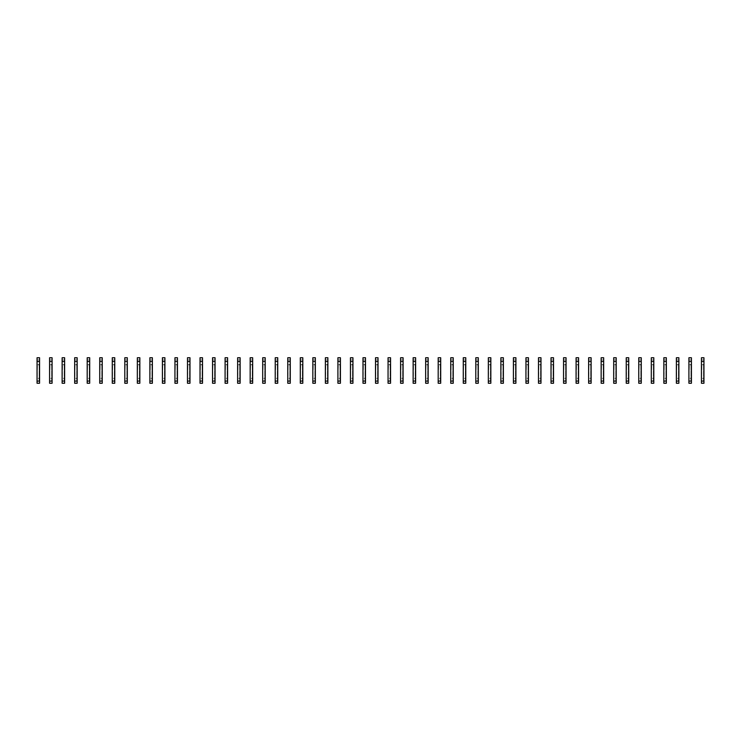 <?xml version="1.0" encoding="UTF-8"?>
<svg xmlns="http://www.w3.org/2000/svg" width="741" height="741" viewBox="0 0 741 741"><rect width="100%" height="100%" fill="white"/><g stroke="black" fill="none" stroke-linecap="round" stroke-linejoin="round"><path stroke-width="0.56" stroke-dasharray="3.71 2.78" d="M39.116 380.809L39.116 364.452L37.05 364.452L37.05 383.254L37.05 364.452L37.05 381.254L37.485 364.452L39.56 364.452L39.56 381.254L37.485 380.809L39.116 380.809L39.116 364.452L39.116 380.809M39.56 383.254L37.05 383.254L37.05 357.746L39.56 357.746L39.56 359.941L37.05 359.941L39.56 359.941L39.56 364.831L37.05 364.831L39.56 364.831L39.56 378.364L37.05 378.364L39.56 378.364L39.56 381.374L37.05 381.374L39.56 381.374L39.56 383.254L37.05 383.254L39.56 383.254M51.657 380.809L51.657 364.452L49.582 364.452L49.582 383.254L49.582 364.452L49.582 381.254L50.027 364.452L52.092 364.452L52.092 381.254L50.027 380.809L51.657 380.809L51.657 364.452L51.657 380.809M52.092 383.254L49.582 383.254L49.582 357.746L52.092 357.746L52.092 359.941L49.582 359.941L52.092 359.941L52.092 364.831L49.582 364.831L52.092 364.831L52.092 378.364L49.582 378.364L52.092 378.364L52.092 381.374L49.582 381.374L52.092 381.374L52.092 383.254L49.582 383.254L52.092 383.254M64.189 380.809L64.189 364.452L62.124 364.452L62.124 383.254L62.124 364.452L62.124 381.254L62.559 364.452L64.624 364.452L64.624 381.254L62.559 380.809L64.189 380.809L64.189 364.452L64.189 380.809M64.624 383.254L62.124 383.254L62.124 357.746L64.624 357.746L64.624 359.941L62.124 359.941L64.624 359.941L64.624 364.831L62.124 364.831L64.624 364.831L64.624 378.364L62.124 378.364L64.624 378.364L64.624 381.374L62.124 381.374L64.624 381.374L64.624 383.254L62.124 383.254L64.624 383.254M76.721 380.809L76.721 364.452L74.656 364.452L74.656 383.254L74.656 364.452L74.656 381.254L75.1 364.452L77.166 364.452L77.166 381.254L75.1 380.809L76.721 380.809L76.721 364.452L76.721 380.809M77.166 383.254L74.656 383.254L74.656 357.746L77.166 357.746L77.166 359.941L74.656 359.941L77.166 359.941L77.166 364.831L74.656 364.831L77.166 364.831L77.166 378.364L74.656 378.364L77.166 378.364L77.166 381.374L74.656 381.374L77.166 381.374L77.166 383.254L74.656 383.254L77.166 383.254M89.263 380.809L89.263 364.452L87.197 364.452L87.197 383.254L87.197 364.452L87.197 381.254L87.633 364.452L89.698 364.452L89.698 381.254L87.633 380.809L89.263 380.809L89.263 364.452L89.263 380.809M89.698 383.254L87.197 383.254L87.197 357.746L89.698 357.746L89.698 359.941L87.197 359.941L89.698 359.941L89.698 364.831L87.197 364.831L89.698 364.831L89.698 378.364L87.197 378.364L89.698 378.364L89.698 381.374L87.197 381.374L89.698 381.374L89.698 383.254L87.197 383.254L89.698 383.254M101.795 380.809L101.795 364.452L99.729 364.452L99.729 383.254L99.729 364.452L99.729 381.254L100.165 364.452L102.239 364.452L102.239 381.254L100.165 380.809L101.795 380.809L101.795 364.452L101.795 380.809M102.239 383.254L99.729 383.254L99.729 357.746L102.239 357.746L102.239 359.941L99.729 359.941L102.239 359.941L102.239 364.831L99.729 364.831L102.239 364.831L102.239 378.364L99.729 378.364L102.239 378.364L102.239 381.374L99.729 381.374L102.239 381.374L102.239 383.254L99.729 383.254L102.239 383.254M114.336 380.809L114.336 364.452L112.261 364.452L112.261 383.254L112.261 364.452L112.261 381.254L112.706 364.452L114.772 364.452L114.772 381.254L112.706 380.809L114.336 380.809L114.336 364.452L114.336 380.809M114.772 383.254L112.261 383.254L112.261 357.746L114.772 357.746L114.772 359.941L112.261 359.941L114.772 359.941L114.772 364.831L112.261 364.831L114.772 364.831L114.772 378.364L112.261 378.364L114.772 378.364L114.772 381.374L112.261 381.374L114.772 381.374L114.772 383.254L112.261 383.254L114.772 383.254M126.868 380.809L126.868 364.452L124.803 364.452L124.803 383.254L124.803 364.452L124.803 381.254L125.238 364.452L127.304 364.452L127.304 381.254L125.238 380.809L126.868 380.809L126.868 364.452L126.868 380.809M127.304 383.254L124.803 383.254L124.803 357.746L127.304 357.746L127.304 359.941L124.803 359.941L127.304 359.941L127.304 364.831L124.803 364.831L127.304 364.831L127.304 378.364L124.803 378.364L127.304 378.364L127.304 381.374L124.803 381.374L127.304 381.374L127.304 383.254L124.803 383.254L127.304 383.254M139.401 380.809L139.401 364.452L137.335 364.452L137.335 383.254L137.335 364.452L137.335 381.254L137.77 364.452L139.845 364.452L139.845 381.254L137.77 380.809L139.401 380.809L139.401 364.452L139.401 380.809M139.845 383.254L137.335 383.254L137.335 357.746L139.845 357.746L139.845 359.941L137.335 359.941L139.845 359.941L139.845 364.831L137.335 364.831L139.845 364.831L139.845 378.364L137.335 378.364L139.845 378.364L139.845 381.374L137.335 381.374L139.845 381.374L139.845 383.254L137.335 383.254L139.845 383.254M151.942 380.809L151.942 364.452L149.867 364.452L149.867 383.254L149.867 364.452L149.867 381.254L150.312 364.452L152.377 364.452L152.377 381.254L150.312 380.809L151.942 380.809L151.942 364.452L151.942 380.809M152.377 383.254L149.867 383.254L149.867 357.746L152.377 357.746L152.377 359.941L149.867 359.941L152.377 359.941L152.377 364.831L149.867 364.831L152.377 364.831L152.377 378.364L149.867 378.364L152.377 378.364L152.377 381.374L149.867 381.374L152.377 381.374L152.377 383.254L149.867 383.254L152.377 383.254M164.474 380.809L164.474 364.452L162.409 364.452L162.409 383.254L162.409 364.452L162.409 381.254L162.844 364.452L164.919 364.452L164.919 381.254L162.844 380.809L164.474 380.809L164.474 364.452L164.474 380.809M164.919 383.254L162.409 383.254L162.409 357.746L164.919 357.746L164.919 359.941L162.409 359.941L164.919 359.941L164.919 364.831L162.409 364.831L164.919 364.831L164.919 378.364L162.409 378.364L164.919 378.364L164.919 381.374L162.409 381.374L164.919 381.374L164.919 383.254L162.409 383.254L164.919 383.254M177.016 380.809L177.016 364.452L174.941 364.452L174.941 383.254L174.941 364.452L174.941 381.254L175.385 364.452L177.451 364.452L177.451 381.254L175.385 380.809L177.016 380.809L177.016 364.452L177.016 380.809M177.451 383.254L174.941 383.254L174.941 357.746L177.451 357.746L177.451 359.941L174.941 359.941L177.451 359.941L177.451 364.831L174.941 364.831L177.451 364.831L177.451 378.364L174.941 378.364L177.451 378.364L177.451 381.374L174.941 381.374L177.451 381.374L177.451 383.254L174.941 383.254L177.451 383.254M189.548 380.809L189.548 364.452L187.482 364.452L187.482 383.254L187.482 364.452L187.482 381.254L187.918 364.452L189.983 364.452L189.983 381.254L187.918 380.809L189.548 380.809L189.548 364.452L189.548 380.809M189.983 383.254L187.482 383.254L187.482 357.746L189.983 357.746L189.983 359.941L187.482 359.941L189.983 359.941L189.983 364.831L187.482 364.831L189.983 364.831L189.983 378.364L187.482 378.364L189.983 378.364L189.983 381.374L187.482 381.374L189.983 381.374L189.983 383.254L187.482 383.254L189.983 383.254M202.08 380.809L202.08 364.452L200.014 364.452L200.014 383.254L200.014 364.452L200.014 381.254L200.45 364.452L202.525 364.452L202.525 381.254L200.45 380.809L202.08 380.809L202.08 364.452L202.08 380.809M202.525 383.254L200.014 383.254L200.014 357.746L202.525 357.746L202.525 359.941L200.014 359.941L202.525 359.941L202.525 364.831L200.014 364.831L202.525 364.831L202.525 378.364L200.014 378.364L202.525 378.364L202.525 381.374L200.014 381.374L202.525 381.374L202.525 383.254L200.014 383.254L202.525 383.254M214.621 380.809L214.621 364.452L212.547 364.452L212.547 383.254L212.547 364.452L212.547 381.254L212.991 364.452L215.057 364.452L215.057 381.254L212.991 380.809L214.621 380.809L214.621 364.452L214.621 380.809M215.057 383.254L212.547 383.254L212.547 357.746L215.057 357.746L215.057 359.941L212.547 359.941L215.057 359.941L215.057 364.831L212.547 364.831L215.057 364.831L215.057 378.364L212.547 378.364L215.057 378.364L215.057 381.374L212.547 381.374L215.057 381.374L215.057 383.254L212.547 383.254L215.057 383.254M227.154 380.809L227.154 364.452L225.088 364.452L225.088 383.254L225.088 364.452L225.088 381.254L225.523 364.452L227.589 364.452L227.589 381.254L225.523 380.809L227.154 380.809L227.154 364.452L227.154 380.809M227.589 383.254L225.088 383.254L225.088 357.746L227.589 357.746L227.589 359.941L225.088 359.941L227.589 359.941L227.589 364.831L225.088 364.831L227.589 364.831L227.589 378.364L225.088 378.364L227.589 378.364L227.589 381.374L225.088 381.374L227.589 381.374L227.589 383.254L225.088 383.254L227.589 383.254M239.686 380.809L239.686 364.452L237.62 364.452L237.62 383.254L237.62 364.452L237.62 381.254L238.065 364.452L240.13 364.452L240.13 381.254L238.065 380.809L239.686 380.809L239.686 364.452L239.686 380.809M240.13 383.254L237.62 383.254L237.62 357.746L240.13 357.746L240.13 359.941L237.62 359.941L240.13 359.941L240.13 364.831L237.62 364.831L240.13 364.831L240.13 378.364L237.62 378.364L240.13 378.364L240.13 381.374L237.62 381.374L240.13 381.374L240.13 383.254L237.62 383.254L240.13 383.254M252.227 380.809L252.227 364.452L250.162 364.452L250.162 383.254L250.162 364.452L250.162 381.254L250.597 364.452L252.662 364.452L252.662 381.254L250.597 380.809L252.227 380.809L252.227 364.452L252.227 380.809M252.662 383.254L250.162 383.254L250.162 357.746L252.662 357.746L252.662 359.941L250.162 359.941L252.662 359.941L252.662 364.831L250.162 364.831L252.662 364.831L252.662 378.364L250.162 378.364L252.662 378.364L252.662 381.374L250.162 381.374L252.662 381.374L252.662 383.254L250.162 383.254L252.662 383.254M264.759 380.809L264.759 364.452L262.694 364.452L262.694 383.254L262.694 364.452L262.694 381.254L263.129 364.452L265.204 364.452L265.204 381.254L263.129 380.809L264.759 380.809L264.759 364.452L264.759 380.809M265.204 383.254L262.694 383.254L262.694 357.746L265.204 357.746L265.204 359.941L262.694 359.941L265.204 359.941L265.204 364.831L262.694 364.831L265.204 364.831L265.204 378.364L262.694 378.364L265.204 378.364L265.204 381.374L262.694 381.374L265.204 381.374L265.204 383.254L262.694 383.254L265.204 383.254M277.301 380.809L277.301 364.452L275.226 364.452L275.226 383.254L275.226 364.452L275.226 381.254L275.671 364.452L277.736 364.452L277.736 381.254L275.671 380.809L277.301 380.809L277.301 364.452L277.301 380.809M277.736 383.254L275.226 383.254L275.226 357.746L277.736 357.746L277.736 359.941L275.226 359.941L277.736 359.941L277.736 364.831L275.226 364.831L277.736 364.831L277.736 378.364L275.226 378.364L277.736 378.364L277.736 381.374L275.226 381.374L277.736 381.374L277.736 383.254L275.226 383.254L277.736 383.254M289.833 380.809L289.833 364.452L287.767 364.452L287.767 383.254L287.767 364.452L287.767 381.254L288.203 364.452L290.268 364.452L290.268 381.254L288.203 380.809L289.833 380.809L289.833 364.452L289.833 380.809M290.268 383.254L287.767 383.254L287.767 357.746L290.268 357.746L290.268 359.941L287.767 359.941L290.268 359.941L290.268 364.831L287.767 364.831L290.268 364.831L290.268 378.364L287.767 378.364L290.268 378.364L290.268 381.374L287.767 381.374L290.268 381.374L290.268 383.254L287.767 383.254L290.268 383.254M302.365 380.809L302.365 364.452L300.3 364.452L300.3 383.254L300.3 364.452L300.3 381.254L300.735 364.452L302.81 364.452L302.81 381.254L300.735 380.809L302.365 380.809L302.365 364.452L302.365 380.809M302.81 383.254L300.3 383.254L300.3 357.746L302.81 357.746L302.81 359.941L300.3 359.941L302.81 359.941L302.81 364.831L300.3 364.831L302.81 364.831L302.81 378.364L300.3 378.364L302.81 378.364L302.81 381.374L300.3 381.374L302.81 381.374L302.81 383.254L300.3 383.254L302.81 383.254M314.906 380.809L314.906 364.452L312.832 364.452L312.832 383.254L312.832 364.452L312.832 381.254L313.276 364.452L315.342 364.452L315.342 381.254L313.276 380.809L314.906 380.809L314.906 364.452L314.906 380.809M315.342 383.254L312.832 383.254L312.832 357.746L315.342 357.746L315.342 359.941L312.832 359.941L315.342 359.941L315.342 364.831L312.832 364.831L315.342 364.831L315.342 378.364L312.832 378.364L315.342 378.364L315.342 381.374L312.832 381.374L315.342 381.374L315.342 383.254L312.832 383.254L315.342 383.254M327.439 380.809L327.439 364.452L325.373 364.452L325.373 383.254L325.373 364.452L325.373 381.254L325.808 364.452L327.874 364.452L327.874 381.254L325.808 380.809L327.439 380.809L327.439 364.452L327.439 380.809M327.874 383.254L325.373 383.254L325.373 357.746L327.874 357.746L327.874 359.941L325.373 359.941L327.874 359.941L327.874 364.831L325.373 364.831L327.874 364.831L327.874 378.364L325.373 378.364L327.874 378.364L327.874 381.374L325.373 381.374L327.874 381.374L327.874 383.254L325.373 383.254L327.874 383.254M339.98 380.809L339.98 364.452L337.905 364.452L337.905 383.254L337.905 364.452L337.905 381.254L338.35 364.452L340.415 364.452L340.415 381.254L338.35 380.809L339.98 380.809L339.98 364.452L339.98 380.809M340.415 383.254L337.905 383.254L337.905 357.746L340.415 357.746L340.415 359.941L337.905 359.941L340.415 359.941L340.415 364.831L337.905 364.831L340.415 364.831L340.415 378.364L337.905 378.364L340.415 378.364L340.415 381.374L337.905 381.374L340.415 381.374L340.415 383.254L337.905 383.254L340.415 383.254M352.512 380.809L352.512 364.452L350.447 364.452L350.447 383.254L350.447 364.452L350.447 381.254L350.882 364.452L352.948 364.452L352.948 381.254L350.882 380.809L352.512 380.809L352.512 364.452L352.512 380.809M352.948 383.254L350.447 383.254L350.447 357.746L352.948 357.746L352.948 359.941L350.447 359.941L352.948 359.941L352.948 364.831L350.447 364.831L352.948 364.831L352.948 378.364L350.447 378.364L352.948 378.364L352.948 381.374L350.447 381.374L352.948 381.374L352.948 383.254L350.447 383.254L352.948 383.254M365.044 380.809L365.044 364.452L362.979 364.452L362.979 383.254L362.979 364.452L362.979 381.254L363.414 364.452L365.489 364.452L365.489 381.254L363.414 380.809L365.044 380.809L365.044 364.452L365.044 380.809M365.489 383.254L362.979 383.254L362.979 357.746L365.489 357.746L365.489 359.941L362.979 359.941L365.489 359.941L365.489 364.831L362.979 364.831L365.489 364.831L365.489 378.364L362.979 378.364L365.489 378.364L365.489 381.374L362.979 381.374L365.489 381.374L365.489 383.254L362.979 383.254L365.489 383.254M377.586 380.809L377.586 364.452L375.511 364.452L375.511 383.254L375.511 364.452L375.511 381.254L375.956 364.452L378.021 364.452L378.021 381.254L375.956 380.809L377.586 380.809L377.586 364.452L377.586 380.809M378.021 383.254L375.511 383.254L375.511 357.746L378.021 357.746L378.021 359.941L375.511 359.941L378.021 359.941L378.021 364.831L375.511 364.831L378.021 364.831L378.021 378.364L375.511 378.364L378.021 378.364L378.021 381.374L375.511 381.374L378.021 381.374L378.021 383.254L375.511 383.254L378.021 383.254M390.118 380.809L390.118 364.452L388.052 364.452L388.052 383.254L388.052 364.452L388.052 381.254L388.488 364.452L390.553 364.452L390.553 381.254L388.488 380.809L390.118 380.809L390.118 364.452L390.118 380.809M390.553 383.254L388.052 383.254L388.052 357.746L390.553 357.746L390.553 359.941L388.052 359.941L390.553 359.941L390.553 364.831L388.052 364.831L390.553 364.831L390.553 378.364L388.052 378.364L390.553 378.364L390.553 381.374L388.052 381.374L390.553 381.374L390.553 383.254L388.052 383.254L390.553 383.254M402.65 380.809L402.65 364.452L400.585 364.452L400.585 383.254L400.585 364.452L400.585 381.254L401.02 364.452L403.095 364.452L403.095 381.254L401.02 380.809L402.65 380.809L402.65 364.452L402.65 380.809M403.095 383.254L400.585 383.254L400.585 357.746L403.095 357.746L403.095 359.941L400.585 359.941L403.095 359.941L403.095 364.831L400.585 364.831L403.095 364.831L403.095 378.364L400.585 378.364L403.095 378.364L403.095 381.374L400.585 381.374L403.095 381.374L403.095 383.254L400.585 383.254L403.095 383.254M415.192 380.809L415.192 364.452L413.126 364.452L413.126 383.254L413.126 364.452L413.126 381.254L413.561 364.452L415.627 364.452L415.627 381.254L413.561 380.809L415.192 380.809L415.192 364.452L415.192 380.809M415.627 383.254L413.126 383.254L413.126 357.746L415.627 357.746L415.627 359.941L413.126 359.941L415.627 359.941L415.627 364.831L413.126 364.831L415.627 364.831L415.627 378.364L413.126 378.364L415.627 378.364L415.627 381.374L413.126 381.374L415.627 381.374L415.627 383.254L413.126 383.254L415.627 383.254M427.724 380.809L427.724 364.452L425.658 364.452L425.658 383.254L425.658 364.452L425.658 381.254L426.094 364.452L428.168 364.452L428.168 381.254L426.094 380.809L427.724 380.809L427.724 364.452L427.724 380.809M428.168 383.254L425.658 383.254L425.658 357.746L428.168 357.746L428.168 359.941L425.658 359.941L428.168 359.941L428.168 364.831L425.658 364.831L428.168 364.831L428.168 378.364L425.658 378.364L428.168 378.364L428.168 381.374L425.658 381.374L428.168 381.374L428.168 383.254L425.658 383.254L428.168 383.254M440.265 380.809L440.265 364.452L438.19 364.452L438.19 383.254L438.19 364.452L438.19 381.254L438.635 364.452L440.7 364.452L440.7 381.254L438.635 380.809L440.265 380.809L440.265 364.452L440.265 380.809M440.7 383.254L438.19 383.254L438.19 357.746L440.7 357.746L440.7 359.941L438.19 359.941L440.7 359.941L440.7 364.831L438.19 364.831L440.7 364.831L440.7 378.364L438.19 378.364L440.7 378.364L440.7 381.374L438.19 381.374L440.7 381.374L440.7 383.254L438.19 383.254L440.7 383.254M452.797 380.809L452.797 364.452L450.732 364.452L450.732 383.254L450.732 364.452L450.732 381.254L451.167 364.452L453.233 364.452L453.233 381.254L451.167 380.809L452.797 380.809L452.797 364.452L452.797 380.809M453.233 383.254L450.732 383.254L450.732 357.746L453.233 357.746L453.233 359.941L450.732 359.941L453.233 359.941L453.233 364.831L450.732 364.831L453.233 364.831L453.233 378.364L450.732 378.364L453.233 378.364L453.233 381.374L450.732 381.374L453.233 381.374L453.233 383.254L450.732 383.254L453.233 383.254M465.329 380.809L465.329 364.452L463.264 364.452L463.264 383.254L463.264 364.452L463.264 381.254L463.699 364.452L465.774 364.452L465.774 381.254L463.699 380.809L465.329 380.809L465.329 364.452L465.329 380.809M465.774 383.254L463.264 383.254L463.264 357.746L465.774 357.746L465.774 359.941L463.264 359.941L465.774 359.941L465.774 364.831L463.264 364.831L465.774 364.831L465.774 378.364L463.264 378.364L465.774 378.364L465.774 381.374L463.264 381.374L465.774 381.374L465.774 383.254L463.264 383.254L465.774 383.254M477.871 380.809L477.871 364.452L475.796 364.452L475.796 383.254L475.796 364.452L475.796 381.254L476.241 364.452L478.306 364.452L478.306 381.254L476.241 380.809L477.871 380.809L477.871 364.452L477.871 380.809M478.306 383.254L475.796 383.254L475.796 357.746L478.306 357.746L478.306 359.941L475.796 359.941L478.306 359.941L478.306 364.831L475.796 364.831L478.306 364.831L478.306 378.364L475.796 378.364L478.306 378.364L478.306 381.374L475.796 381.374L478.306 381.374L478.306 383.254L475.796 383.254L478.306 383.254M490.403 380.809L490.403 364.452L488.338 364.452L488.338 383.254L488.338 364.452L488.338 381.254L488.773 364.452L490.838 364.452L490.838 381.254L488.773 380.809L490.403 380.809L490.403 364.452L490.403 380.809M490.838 383.254L488.338 383.254L488.338 357.746L490.838 357.746L490.838 359.941L488.338 359.941L490.838 359.941L490.838 364.831L488.338 364.831L490.838 364.831L490.838 378.364L488.338 378.364L490.838 378.364L490.838 381.374L488.338 381.374L490.838 381.374L490.838 383.254L488.338 383.254L490.838 383.254M502.935 380.809L502.935 364.452L500.87 364.452L500.87 383.254L500.87 364.452L500.87 381.254L501.314 364.452L503.38 364.452L503.38 381.254L501.314 380.809L502.935 380.809L502.935 364.452L502.935 380.809M503.38 383.254L500.87 383.254L500.87 357.746L503.38 357.746L503.38 359.941L500.87 359.941L503.38 359.941L503.38 364.831L500.87 364.831L503.38 364.831L503.38 378.364L500.87 378.364L503.38 378.364L503.38 381.374L500.87 381.374L503.38 381.374L503.38 383.254L500.87 383.254L503.38 383.254M515.477 380.809L515.477 364.452L513.411 364.452L513.411 383.254L513.411 364.452L513.411 381.254L513.846 364.452L515.912 364.452L515.912 381.254L513.846 380.809L515.477 380.809L515.477 364.452L515.477 380.809M515.912 383.254L513.411 383.254L513.411 357.746L515.912 357.746L515.912 359.941L513.411 359.941L515.912 359.941L515.912 364.831L513.411 364.831L515.912 364.831L515.912 378.364L513.411 378.364L515.912 378.364L515.912 381.374L513.411 381.374L515.912 381.374L515.912 383.254L513.411 383.254L515.912 383.254M528.009 380.809L528.009 364.452L525.943 364.452L525.943 383.254L525.943 364.452L525.943 381.254L526.379 364.452L528.453 364.452L528.453 381.254L526.379 380.809L528.009 380.809L528.009 364.452L528.009 380.809M528.453 383.254L525.943 383.254L525.943 357.746L528.453 357.746L528.453 359.941L525.943 359.941L528.453 359.941L528.453 364.831L525.943 364.831L528.453 364.831L528.453 378.364L525.943 378.364L528.453 378.364L528.453 381.374L525.943 381.374L528.453 381.374L528.453 383.254L525.943 383.254L528.453 383.254M540.55 380.809L540.55 364.452L538.475 364.452L538.475 383.254L538.475 364.452L538.475 381.254L538.92 364.452L540.986 364.452L540.986 381.254L538.92 380.809L540.55 380.809L540.55 364.452L540.55 380.809M540.986 383.254L538.475 383.254L538.475 357.746L540.986 357.746L540.986 359.941L538.475 359.941L540.986 359.941L540.986 364.831L538.475 364.831L540.986 364.831L540.986 378.364L538.475 378.364L540.986 378.364L540.986 381.374L538.475 381.374L540.986 381.374L540.986 383.254L538.475 383.254L540.986 383.254M553.082 380.809L553.082 364.452L551.017 364.452L551.017 383.254L551.017 364.452L551.017 381.254L551.452 364.452L553.518 364.452L553.518 381.254L551.452 380.809L553.082 380.809L553.082 364.452L553.082 380.809M553.518 383.254L551.017 383.254L551.017 357.746L553.518 357.746L553.518 359.941L551.017 359.941L553.518 359.941L553.518 364.831L551.017 364.831L553.518 364.831L553.518 378.364L551.017 378.364L553.518 378.364L553.518 381.374L551.017 381.374L553.518 381.374L553.518 383.254L551.017 383.254L553.518 383.254M565.615 380.809L565.615 364.452L563.549 364.452L563.549 383.254L563.549 364.452L563.549 381.254L563.984 364.452L566.059 364.452L566.059 381.254L563.984 380.809L565.615 380.809L565.615 364.452L565.615 380.809M566.059 383.254L563.549 383.254L563.549 357.746L566.059 357.746L566.059 359.941L563.549 359.941L566.059 359.941L566.059 364.831L563.549 364.831L566.059 364.831L566.059 378.364L563.549 378.364L566.059 378.364L566.059 381.374L563.549 381.374L566.059 381.374L566.059 383.254L563.549 383.254L566.059 383.254M578.156 380.809L578.156 364.452L576.081 364.452L576.081 383.254L576.081 364.452L576.081 381.254L576.526 364.452L578.591 364.452L578.591 381.254L576.526 380.809L578.156 380.809L578.156 364.452L578.156 380.809M578.591 383.254L576.081 383.254L576.081 357.746L578.591 357.746L578.591 359.941L576.081 359.941L578.591 359.941L578.591 364.831L576.081 364.831L578.591 364.831L578.591 378.364L576.081 378.364L578.591 378.364L578.591 381.374L576.081 381.374L578.591 381.374L578.591 383.254L576.081 383.254L578.591 383.254M590.688 380.809L590.688 364.452L588.623 364.452L588.623 383.254L588.623 364.452L588.623 381.254L589.058 364.452L591.133 364.452L591.133 381.254L589.058 380.809L590.688 380.809L590.688 364.452L590.688 380.809M591.133 383.254L588.623 383.254L588.623 357.746L591.133 357.746L591.133 359.941L588.623 359.941L591.133 359.941L591.133 364.831L588.623 364.831L591.133 364.831L591.133 378.364L588.623 378.364L591.133 378.364L591.133 381.374L588.623 381.374L591.133 381.374L591.133 383.254L588.623 383.254L591.133 383.254M603.23 380.809L603.23 364.452L601.155 364.452L601.155 383.254L601.155 364.452L601.155 381.254L601.599 364.452L603.665 364.452L603.665 381.254L601.599 380.809L603.23 380.809L603.23 364.452L603.23 380.809M603.665 383.254L601.155 383.254L601.155 357.746L603.665 357.746L603.665 359.941L601.155 359.941L603.665 359.941L603.665 364.831L601.155 364.831L603.665 364.831L603.665 378.364L601.155 378.364L603.665 378.364L603.665 381.374L601.155 381.374L603.665 381.374L603.665 383.254L601.155 383.254L603.665 383.254M615.762 380.809L615.762 364.452L613.696 364.452L613.696 383.254L613.696 364.452L613.696 381.254L614.132 364.452L616.197 364.452L616.197 381.254L614.132 380.809L615.762 380.809L615.762 364.452L615.762 380.809M616.197 383.254L613.696 383.254L613.696 357.746L616.197 357.746L616.197 359.941L613.696 359.941L616.197 359.941L616.197 364.831L613.696 364.831L616.197 364.831L616.197 378.364L613.696 378.364L616.197 378.364L616.197 381.374L613.696 381.374L616.197 381.374L616.197 383.254L613.696 383.254L616.197 383.254M628.294 380.809L628.294 364.452L626.228 364.452L626.228 383.254L626.228 364.452L626.228 381.254L626.664 364.452L628.738 364.452L628.738 381.254L626.664 380.809L628.294 380.809L628.294 364.452L628.294 380.809M628.738 383.254L626.228 383.254L626.228 357.746L628.738 357.746L628.738 359.941L626.228 359.941L628.738 359.941L628.738 364.831L626.228 364.831L628.738 364.831L628.738 378.364L626.228 378.364L628.738 378.364L628.738 381.374L626.228 381.374L628.738 381.374L628.738 383.254L626.228 383.254L628.738 383.254M640.835 380.809L640.835 364.452L638.761 364.452L638.761 383.254L638.761 364.452L638.761 381.254L639.205 364.452L641.271 364.452L641.271 381.254L639.205 380.809L640.835 380.809L640.835 364.452L640.835 380.809M641.271 383.254L638.761 383.254L638.761 357.746L641.271 357.746L641.271 359.941L638.761 359.941L641.271 359.941L641.271 364.831L638.761 364.831L641.271 364.831L641.271 378.364L638.761 378.364L641.271 378.364L641.271 381.374L638.761 381.374L641.271 381.374L641.271 383.254L638.761 383.254L641.271 383.254M653.367 380.809L653.367 364.452L651.302 364.452L651.302 383.254L651.302 364.452L651.302 381.254L651.737 364.452L653.803 364.452L653.803 381.254L651.737 380.809L653.367 380.809L653.367 364.452L653.367 380.809M653.803 383.254L651.302 383.254L651.302 357.746L653.803 357.746L653.803 359.941L651.302 359.941L653.803 359.941L653.803 364.831L651.302 364.831L653.803 364.831L653.803 378.364L651.302 378.364L653.803 378.364L653.803 381.374L651.302 381.374L653.803 381.374L653.803 383.254L651.302 383.254L653.803 383.254M665.9 380.809L665.9 364.452L663.834 364.452L663.834 383.254L663.834 364.452L663.834 381.254L664.279 364.452L666.344 364.452L666.344 381.254L664.279 380.809L665.9 380.809L665.9 364.452L665.9 380.809M666.344 383.254L663.834 383.254L663.834 357.746L666.344 357.746L666.344 359.941L663.834 359.941L666.344 359.941L666.344 364.831L663.834 364.831L666.344 364.831L666.344 378.364L663.834 378.364L666.344 378.364L666.344 381.374L663.834 381.374L666.344 381.374L666.344 383.254L663.834 383.254L666.344 383.254M678.441 380.809L678.441 364.452L676.376 364.452L676.376 383.254L676.376 364.452L676.376 381.254L676.811 364.452L678.876 364.452L678.876 381.254L676.811 380.809L678.441 380.809L678.441 364.452L678.441 380.809M678.876 383.254L676.376 383.254L676.376 357.746L678.876 357.746L678.876 359.941L676.376 359.941L678.876 359.941L678.876 364.831L676.376 364.831L678.876 364.831L678.876 378.364L676.376 378.364L678.876 378.364L678.876 381.374L676.376 381.374L678.876 381.374L678.876 383.254L676.376 383.254L678.876 383.254M690.973 380.809L690.973 364.452L688.908 364.452L688.908 383.254L688.908 364.452L688.908 381.254L689.343 364.452L691.418 364.452L691.418 381.254L689.343 380.809L690.973 380.809L690.973 364.452L690.973 380.809M691.418 383.254L688.908 383.254L688.908 357.746L691.418 357.746L691.418 359.941L688.908 359.941L691.418 359.941L691.418 364.831L688.908 364.831L691.418 364.831L691.418 378.364L688.908 378.364L691.418 378.364L691.418 381.374L688.908 381.374L691.418 381.374L691.418 383.254L688.908 383.254L691.418 383.254M703.515 380.809L703.515 364.452L701.44 364.452L701.44 383.254L701.44 364.452L701.44 381.254L701.884 364.452L703.95 364.452L703.95 381.254L701.884 380.809L703.515 380.809L703.515 364.452L703.515 380.809M703.95 383.254L701.44 383.254L701.44 357.746L703.95 357.746L703.95 359.941L701.44 359.941L703.95 359.941L703.95 364.831L701.44 364.831L703.95 364.831L703.95 378.364L701.44 378.364L703.95 378.364L703.95 381.374L701.44 381.374L703.95 381.374L703.95 383.254L701.44 383.254L703.95 383.254"/><path stroke-width="1.11" d="M37.05 361.506L37.05 383.254L39.56 383.254L39.56 361.506L37.05 361.506L37.05 357.746L39.56 357.746L39.56 361.506M49.582 361.506L49.582 383.254L52.092 383.254L52.092 361.506L49.582 361.506L49.582 357.746L52.092 357.746L52.092 361.506M62.124 361.506L62.124 383.254L64.624 383.254L64.624 361.506L62.124 361.506L62.124 357.746L64.624 357.746L64.624 361.506M74.656 361.506L74.656 383.254L77.166 383.254L77.166 361.506L74.656 361.506L74.656 357.746L77.166 357.746L77.166 361.506M87.197 361.506L87.197 383.254L89.698 383.254L89.698 361.506L87.197 361.506L87.197 357.746L89.698 357.746L89.698 361.506M99.729 361.506L99.729 383.254L102.239 383.254L102.239 361.506L99.729 361.506L99.729 357.746L102.239 357.746L102.239 361.506M112.261 361.506L112.261 383.254L114.772 383.254L114.772 361.506L112.261 361.506L112.261 357.746L114.772 357.746L114.772 361.506M124.803 361.506L124.803 383.254L127.304 383.254L127.304 361.506L124.803 361.506L124.803 357.746L127.304 357.746L127.304 361.506M137.335 361.506L137.335 383.254L139.845 383.254L139.845 361.506L137.335 361.506L137.335 357.746L139.845 357.746L139.845 361.506M149.867 361.506L149.867 383.254L152.377 383.254L152.377 361.506L149.867 361.506L149.867 357.746L152.377 357.746L152.377 361.506M162.409 361.506L162.409 383.254L164.919 383.254L164.919 361.506L162.409 361.506L162.409 357.746L164.919 357.746L164.919 361.506M174.941 361.506L174.941 383.254L177.451 383.254L177.451 361.506L174.941 361.506L174.941 357.746L177.451 357.746L177.451 361.506M187.482 361.506L187.482 383.254L189.983 383.254L189.983 361.506L187.482 361.506L187.482 357.746L189.983 357.746L189.983 361.506M200.014 361.506L200.014 383.254L202.525 383.254L202.525 361.506L200.014 361.506L200.014 357.746L202.525 357.746L202.525 361.506M212.547 361.506L212.547 383.254L215.057 383.254L215.057 361.506L212.547 361.506L212.547 357.746L215.057 357.746L215.057 361.506M225.088 361.506L225.088 383.254L227.589 383.254L227.589 361.506L225.088 361.506L225.088 357.746L227.589 357.746L227.589 361.506M237.62 361.506L237.62 383.254L240.13 383.254L240.13 361.506L237.62 361.506L237.62 357.746L240.13 357.746L240.13 361.506M250.162 361.506L250.162 383.254L252.662 383.254L252.662 361.506L250.162 361.506L250.162 357.746L252.662 357.746L252.662 361.506M262.694 361.506L262.694 383.254L265.204 383.254L265.204 361.506L262.694 361.506L262.694 357.746L265.204 357.746L265.204 361.506M275.226 361.506L275.226 383.254L277.736 383.254L277.736 361.506L275.226 361.506L275.226 357.746L277.736 357.746L277.736 361.506M287.767 361.506L287.767 383.254L290.268 383.254L290.268 361.506L287.767 361.506L287.767 357.746L290.268 357.746L290.268 361.506M300.3 361.506L300.3 383.254L302.81 383.254L302.81 361.506L300.3 361.506L300.3 357.746L302.81 357.746L302.81 361.506M312.832 361.506L312.832 383.254L315.342 383.254L315.342 361.506L312.832 361.506L312.832 357.746L315.342 357.746L315.342 361.506M325.373 361.506L325.373 383.254L327.874 383.254L327.874 361.506L325.373 361.506L325.373 357.746L327.874 357.746L327.874 361.506M337.905 361.506L337.905 383.254L340.415 383.254L340.415 361.506L337.905 361.506L337.905 357.746L340.415 357.746L340.415 361.506M350.447 361.506L350.447 383.254L352.948 383.254L352.948 361.506L350.447 361.506L350.447 357.746L352.948 357.746L352.948 361.506M362.979 361.506L362.979 383.254L365.489 383.254L365.489 361.506L362.979 361.506L362.979 357.746L365.489 357.746L365.489 361.506M375.511 361.506L375.511 383.254L378.021 383.254L378.021 361.506L375.511 361.506L375.511 357.746L378.021 357.746L378.021 361.506M388.052 361.506L388.052 383.254L390.553 383.254L390.553 361.506L388.052 361.506L388.052 357.746L390.553 357.746L390.553 361.506M400.585 361.506L400.585 383.254L403.095 383.254L403.095 361.506L400.585 361.506L400.585 357.746L403.095 357.746L403.095 361.506M413.126 361.506L413.126 383.254L415.627 383.254L415.627 361.506L413.126 361.506L413.126 357.746L415.627 357.746L415.627 361.506M425.658 361.506L425.658 383.254L428.168 383.254L428.168 361.506L425.658 361.506L425.658 357.746L428.168 357.746L428.168 361.506M438.19 361.506L438.19 383.254L440.7 383.254L440.7 361.506L438.19 361.506L438.19 357.746L440.7 357.746L440.7 361.506M450.732 361.506L450.732 383.254L453.233 383.254L453.233 361.506L450.732 361.506L450.732 357.746L453.233 357.746L453.233 361.506M463.264 361.506L463.264 383.254L465.774 383.254L465.774 361.506L463.264 361.506L463.264 357.746L465.774 357.746L465.774 361.506M475.796 361.506L475.796 383.254L478.306 383.254L478.306 361.506L475.796 361.506L475.796 357.746L478.306 357.746L478.306 361.506M488.338 361.506L488.338 383.254L490.838 383.254L490.838 361.506L488.338 361.506L488.338 357.746L490.838 357.746L490.838 361.506M500.87 361.506L500.87 383.254L503.38 383.254L503.38 361.506L500.87 361.506L500.87 357.746L503.38 357.746L503.38 361.506M513.411 361.506L513.411 383.254L515.912 383.254L515.912 361.506L513.411 361.506L513.411 357.746L515.912 357.746L515.912 361.506M525.943 361.506L525.943 383.254L528.453 383.254L528.453 361.506L525.943 361.506L525.943 357.746L528.453 357.746L528.453 361.506M538.475 361.506L538.475 383.254L540.986 383.254L540.986 361.506L538.475 361.506L538.475 357.746L540.986 357.746L540.986 361.506M551.017 361.506L551.017 383.254L553.518 383.254L553.518 361.506L551.017 361.506L551.017 357.746L553.518 357.746L553.518 361.506M563.549 361.506L563.549 383.254L566.059 383.254L566.059 361.506L563.549 361.506L563.549 357.746L566.059 357.746L566.059 361.506M576.081 361.506L576.081 383.254L578.591 383.254L578.591 361.506L576.081 361.506L576.081 357.746L578.591 357.746L578.591 361.506M588.623 361.506L588.623 383.254L591.133 383.254L591.133 361.506L588.623 361.506L588.623 357.746L591.133 357.746L591.133 361.506M601.155 361.506L601.155 383.254L603.665 383.254L603.665 361.506L601.155 361.506L601.155 357.746L603.665 357.746L603.665 361.506M613.696 361.506L613.696 383.254L616.197 383.254L616.197 361.506L613.696 361.506L613.696 357.746L616.197 357.746L616.197 361.506M626.228 361.506L626.228 383.254L628.738 383.254L628.738 361.506L626.228 361.506L626.228 357.746L628.738 357.746L628.738 361.506M638.761 361.506L638.761 383.254L641.271 383.254L641.271 361.506L638.761 361.506L638.761 357.746L641.271 357.746L641.271 361.506M651.302 361.506L651.302 383.254L653.803 383.254L653.803 361.506L651.302 361.506L651.302 357.746L653.803 357.746L653.803 361.506M663.834 361.506L663.834 383.254L666.344 383.254L666.344 361.506L663.834 361.506L663.834 357.746L666.344 357.746L666.344 361.506M676.376 361.506L676.376 383.254L678.876 383.254L678.876 361.506L676.376 361.506L676.376 357.746L678.876 357.746L678.876 361.506M688.908 361.506L688.908 383.254L691.418 383.254L691.418 361.506L688.908 361.506L688.908 357.746L691.418 357.746L691.418 361.506M701.44 361.506L701.44 383.254L703.95 383.254L703.95 361.506L701.44 361.506L701.44 357.746L703.95 357.746L703.95 361.506"/></g></svg>
